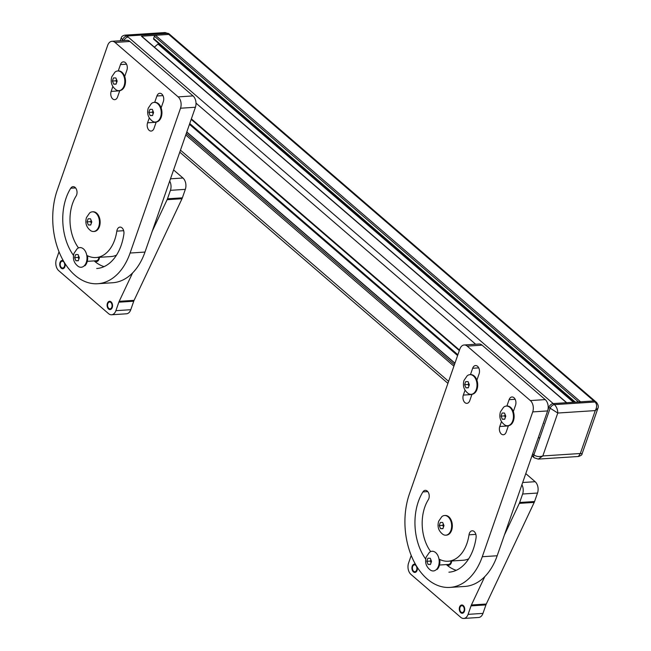 <?xml version="1.0" encoding="UTF-8"?>
<svg xmlns="http://www.w3.org/2000/svg" width="651" height="651" viewBox="0 0 651 651"><rect width="100%" height="100%" fill="white"/><g stroke="black" fill="none" stroke-linecap="round" stroke-linejoin="round"><path stroke-width="0.98" d="M532.721 411.904A8.3 5.444 -93.7 0 0 530.353 400.568L467.198 346.112A8.3 5.444 -93.7 0 0 464.171 344.981A8.3 5.444 -93.7 0 0 459.85 349.074L409.422 493.889A62.236 40.826 86.3 0 0 412.018 557.362A62.236 40.826 86.3 0 0 449.89 587.414L464.781 586.445A62.236 40.826 86.3 0 0 497.177 555.759L547.605 410.936L532.721 411.904L482.285 556.719A62.236 40.826 86.3 0 1 449.89 587.414M506.893 406.037L509.106 399.681A5.501 3.605 86.3 0 1 511.963 396.972A5.501 3.605 86.3 0 1 515.315 399.624A5.501 3.605 86.3 0 1 515.543 405.231L513.322 411.595M508.415 425.689L506.201 432.044A5.501 3.605 86.3 0 1 503.337 434.762A5.501 3.605 86.3 0 1 499.992 432.101A5.501 3.605 86.3 0 1 499.765 426.495L501.473 421.596M475.857 534.381L469.005 534.829A5.501 3.605 86.3 0 1 472.178 530.793A5.501 3.605 86.3 0 1 476.076 537.734A46.986 30.825 86.3 0 1 448.905 572.196M469.005 534.829A35.992 23.615 86.3 0 1 448.189 561.219A35.992 23.615 86.3 0 1 438.977 559.063M430.702 551.6A35.992 23.615 86.3 0 1 428.293 499.732A5.501 3.605 86.3 0 0 428.846 493.629A5.501 3.605 86.3 0 0 425.258 490.333A5.501 3.605 86.3 0 0 422.93 491.912A46.986 30.825 86.3 0 0 425.697 559.111M471.983 394.27L469.77 400.634A5.501 3.605 86.3 0 1 466.905 403.343A5.501 3.605 86.3 0 1 463.561 400.69A5.501 3.605 86.3 0 1 463.333 395.084L465.042 390.177M470.453 374.626L472.667 368.263A5.501 3.605 86.3 0 1 475.531 365.553A5.501 3.605 86.3 0 1 478.876 368.206A5.501 3.605 86.3 0 1 479.103 373.812L476.89 380.176M464.171 344.981L479.063 344.013A8.3 5.444 86.3 0 1 482.09 345.144L545.237 399.6A8.3 5.444 86.3 0 1 547.605 410.936M456.253 570.317A46.986 30.825 86.3 0 1 446.35 564.58M468.696 558.827A35.992 23.615 86.3 0 1 463.081 560.259L448.189 561.219M525.78 473.619L535.146 481.699A8.3 5.444 86.3 0 1 537.514 493.043L522.623 494.011A8.3 5.444 -93.7 0 0 521.899 484.759M522.623 494.011L519.677 502.491A8.3 5.444 86.3 0 1 519.311 503.369L504.411 534.967M484.767 576.64L471.397 604.999A8.3 5.444 -93.7 0 0 471.039 605.878L468.085 614.357A8.3 5.444 -93.7 0 1 463.764 618.45A8.3 5.444 -93.7 0 1 460.737 617.319L410.944 574.385A8.3 5.444 -93.7 0 1 408.576 563.05L411.22 555.449M451.119 561.032A4.354 2.856 86.3 0 1 448.572 564.441A4.354 2.856 86.3 0 1 448.384 564.45M413.621 571.228A3.426 2.246 86.3 0 1 412.433 567.46A3.426 2.246 86.3 0 1 414.427 564.865A3.426 2.246 86.3 0 1 415.672 565.328A3.426 2.246 86.3 0 1 416.86 569.104A3.426 2.246 86.3 0 1 414.866 571.7A3.426 2.246 86.3 0 1 413.621 571.228M460.981 612.07A3.426 2.246 86.3 0 1 459.801 608.294A3.426 2.246 86.3 0 1 461.787 605.707A3.426 2.246 86.3 0 1 463.04 606.171A3.426 2.246 86.3 0 1 464.22 609.946A3.426 2.246 86.3 0 1 462.234 612.534A3.426 2.246 86.3 0 1 460.981 612.07M471.039 605.878L485.923 604.909L482.969 613.388A8.3 5.444 86.3 0 1 478.656 617.482L463.764 618.45M485.923 604.909A8.3 5.444 86.3 0 1 486.281 604.03L534.202 502.401A8.3 5.444 -93.7 0 0 534.561 501.522L519.677 502.491M537.514 493.043L534.561 501.522M451.68 560.999A5.184 3.401 86.3 0 1 448.629 565.271A5.184 3.401 86.3 0 1 446.732 564.563A5.184 3.401 86.3 0 1 446.724 564.555M417.258 567.281A4.15 2.718 86.3 0 1 414.915 572.424A4.15 2.718 86.3 0 1 413.401 571.855A4.15 2.718 86.3 0 1 411.969 567.281A4.15 2.718 86.3 0 1 414.378 564.14A4.15 2.718 86.3 0 1 415.55 564.45M460.77 612.697A4.15 2.718 86.3 0 1 459.329 608.124A4.15 2.718 86.3 0 1 461.746 604.982A4.15 2.718 86.3 0 1 463.26 605.544A4.15 2.718 86.3 0 1 464.692 610.125A4.15 2.718 86.3 0 1 462.283 613.266A4.15 2.718 86.3 0 1 460.77 612.697M543.666 423.296A1.033 0.659 -49.2 0 1 543.561 422.556L548.85 407.363A4.15 2.628 -49.2 0 1 553.22 403.579L566.5 402.717A1.033 0.659 -49.2 0 1 566.866 402.831M579.471 402.749A1.033 0.659 -49.2 0 1 580.562 401.805L593.842 400.943A4.15 2.628 -49.2 0 1 595.307 401.374A4.15 2.628 -49.2 0 1 595.307 401.382A4.15 2.628 130.8 0 0 593.842 400.943L168.78 34.43A4.15 2.628 -49.2 0 1 170.245 34.861A4.15 2.628 -49.2 0 0 168.78 34.43L141.438 36.204A1.033 0.659 -49.2 0 1 141.804 36.31L566.728 402.709M122.29 40.631L122.575 39.801L121.2 37.994C121.493 36.554 122.738 35.61 124.927 35.154L128.166 37.066A4.15 2.628 -49.2 0 0 123.918 40.525A4.15 2.628 -49.2 0 1 128.166 37.066L553.22 403.579A4.15 2.628 130.8 0 0 548.85 407.363L557.777 413.035C557.752 409.682 556.646 406.883 554.44 404.629L553.22 403.579L593.842 400.943L595.055 401.993C597.065 404.222 597.138 407.095 595.266 410.594L597.935 408.258L582.132 453.657L580.326 453.503L578.405 456.489L538.279 459.093L542.828 455.944C539.427 457.026 536.44 456.677 533.877 454.894L532.664 453.845A4.15 2.628 130.8 0 0 533.079 456.782A4.15 2.628 -49.2 0 1 533.079 456.782A4.15 2.628 -49.2 0 1 532.664 453.845L537.954 438.652A1.033 0.659 -49.2 0 1 539.052 437.708M154.1 39.329A1.033 0.659 -49.2 0 1 153.628 38.482L154.409 36.236A1.033 0.659 -49.2 0 1 155.499 35.292L168.78 34.43L165.045 32.55L124.927 35.154M154.368 47.141L157.965 44.032A1.033 0.659 130.8 0 0 158.413 43.381L158.445 43.283M180.522 108.221A8.3 5.444 -93.7 0 0 178.154 96.885L115.007 42.429A8.3 5.444 -93.7 0 0 111.98 41.298A8.3 5.444 -93.7 0 0 107.659 45.391L57.231 190.206A62.236 40.826 86.3 0 0 59.819 253.678A62.236 40.826 86.3 0 0 97.699 283.722L112.59 282.754A62.236 40.826 86.3 0 0 144.986 252.067L195.414 107.252L180.522 108.221L130.094 253.036A62.236 40.826 86.3 0 1 97.699 283.722M154.694 102.353L156.907 95.998A5.501 3.605 86.3 0 1 159.772 93.288A5.501 3.605 86.3 0 1 163.116 95.941A5.501 3.605 86.3 0 1 163.344 101.548L161.131 107.911M156.224 122.006L154.01 128.361A5.501 3.605 86.3 0 1 151.146 131.071A5.501 3.605 86.3 0 1 147.801 128.418A5.501 3.605 86.3 0 1 147.574 122.811L149.282 117.912M123.666 230.698L116.814 231.146A5.501 3.605 86.3 0 1 119.987 227.109A5.501 3.605 86.3 0 1 123.885 234.051A46.986 30.825 86.3 0 1 96.706 268.513M116.814 231.146A35.992 23.615 86.3 0 1 95.998 257.536A35.992 23.615 86.3 0 1 86.786 255.379M78.511 247.917A35.992 23.615 86.3 0 1 76.102 196.041A5.501 3.605 86.3 0 0 76.655 189.946A5.501 3.605 86.3 0 0 73.067 186.65A5.501 3.605 86.3 0 0 70.739 188.229A46.986 30.825 86.3 0 0 73.506 255.428M119.792 90.587L117.579 96.95A5.501 3.605 86.3 0 1 114.714 99.66A5.501 3.605 86.3 0 1 111.37 97.007A5.501 3.605 86.3 0 1 111.142 91.4L112.843 86.493M118.262 70.943L120.476 64.579A5.501 3.605 86.3 0 1 123.34 61.869A5.501 3.605 86.3 0 1 126.685 64.522A5.501 3.605 86.3 0 1 126.912 70.129L124.699 76.492M111.98 41.298L126.864 40.329A8.3 5.444 86.3 0 1 129.899 41.461L193.046 95.917A8.3 5.444 86.3 0 1 195.414 107.252M104.062 266.633A46.986 30.825 86.3 0 1 94.159 260.896M116.505 255.143A35.992 23.615 86.3 0 1 110.882 256.567L95.998 257.536M173.589 169.935L182.955 178.016A8.3 5.444 86.3 0 1 185.323 189.36L170.432 190.328A8.3 5.444 -93.7 0 0 169.708 181.076M170.432 190.328L167.478 198.807A8.3 5.444 86.3 0 1 167.12 199.686L152.22 231.284M132.576 272.956L119.206 301.315A8.3 5.444 -93.7 0 0 118.84 302.194L115.894 310.673A8.3 5.444 -93.7 0 1 111.573 314.767A8.3 5.444 -93.7 0 1 108.546 313.636L58.753 270.702A8.3 5.444 -93.7 0 1 56.385 259.358L59.029 251.766M98.928 257.348A4.354 2.856 86.3 0 1 96.381 260.758A4.354 2.856 86.3 0 1 96.193 260.766M61.43 267.545A3.426 2.246 86.3 0 1 60.242 263.777A3.426 2.246 86.3 0 1 62.236 261.181A3.426 2.246 86.3 0 1 63.481 261.645A3.426 2.246 86.3 0 1 64.669 265.421A3.426 2.246 86.3 0 1 62.675 268.017A3.426 2.246 86.3 0 1 61.43 267.545M108.79 308.387A3.426 2.246 86.3 0 1 107.602 304.611A3.426 2.246 86.3 0 1 109.596 302.023A3.426 2.246 86.3 0 1 110.849 302.487A3.426 2.246 86.3 0 1 112.029 306.263A3.426 2.246 86.3 0 1 110.043 308.851A3.426 2.246 86.3 0 1 108.79 308.387M118.84 302.194L133.732 301.226L130.778 309.705A8.3 5.444 86.3 0 1 126.457 313.798L111.573 314.767M133.732 301.226A8.3 5.444 86.3 0 1 134.09 300.347L182.011 198.718A8.3 5.444 -93.7 0 0 182.37 197.839L167.478 198.807M185.323 189.36L182.37 197.839M99.489 257.308A5.184 3.401 86.3 0 1 96.438 261.588A5.184 3.401 86.3 0 1 94.541 260.88A5.184 3.401 86.3 0 1 94.525 260.872M65.059 263.598A4.15 2.718 86.3 0 1 62.724 268.741A4.15 2.718 86.3 0 1 61.21 268.171A4.15 2.718 86.3 0 1 59.77 263.598A4.15 2.718 86.3 0 1 62.187 260.457A4.15 2.718 86.3 0 1 63.35 260.766M108.571 309.013A4.15 2.718 86.3 0 1 107.138 304.44A4.15 2.718 86.3 0 1 109.547 301.299A4.15 2.718 86.3 0 1 111.061 301.861A4.15 2.718 86.3 0 1 112.501 306.434A4.15 2.718 86.3 0 1 110.084 309.575A4.15 2.718 86.3 0 1 108.571 309.013M439.734 559.461A9.855 6.461 -93.7 0 1 439.181 566.036A9.855 6.461 86.3 0 1 437.073 569.487M438.489 566.085A9.855 6.461 86.3 0 1 433.363 570.943A9.855 6.461 86.3 0 1 430.523 570.162C426.112 566.809 424.672 562.431 426.21 557.02L429.367 552.414A9.855 6.461 -93.7 0 1 432.085 551.275A9.855 6.461 -93.7 0 1 438.082 556.035A9.855 6.461 -93.7 0 1 438.489 566.085M427.3 559.77L427.894 558.224L430.254 558.249L431.54 561.357L430.457 564.458L428.098 564.433L426.82 561.317L427.3 559.77M428.098 564.433L430.506 564.279M426.82 561.317L430.36 561.089L431.019 562.692M430.824 559.762L430.36 561.089M444.527 515.519L445.219 515.478A9.855 6.461 -93.7 0 1 451.208 520.23A9.855 6.461 -93.7 0 1 451.623 530.28A9.855 6.461 86.3 0 1 446.496 535.138L445.805 535.187A9.855 6.461 86.3 0 1 442.965 534.406C438.554 531.053 437.114 526.675 438.652 521.264L441.817 516.658A9.855 6.461 -93.7 0 1 444.527 515.519A9.855 6.461 -93.7 0 1 450.525 520.279A9.855 6.461 -93.7 0 1 450.931 530.329A9.855 6.461 86.3 0 1 445.805 535.187M439.75 524.014L440.345 522.468L442.696 522.484L443.982 525.601L442.908 528.702L440.548 528.677L439.262 525.56L439.75 524.014M440.548 528.677L442.957 528.522M439.262 525.56L442.802 525.333L443.469 526.936M443.266 524.006L442.802 525.333M87.543 255.778A9.855 6.461 -93.7 0 1 86.982 262.353A9.855 6.461 86.3 0 1 84.882 265.803M86.298 262.402A9.855 6.461 86.3 0 1 81.163 267.26A9.855 6.461 86.3 0 1 78.332 266.479C73.913 263.126 72.481 258.748 74.011 253.337L77.176 248.731A9.855 6.461 -93.7 0 1 79.886 247.592A9.855 6.461 -93.7 0 1 85.883 252.352A9.855 6.461 -93.7 0 1 86.298 262.402M75.109 256.087L75.703 254.541L78.063 254.557L79.341 257.674L78.266 260.774L75.907 260.75L74.629 257.633L75.109 256.087M75.907 260.75L78.315 260.595M74.629 257.633L78.169 257.405L78.828 259.008M78.633 256.079L78.169 257.405M92.336 211.835L93.02 211.787A9.855 6.461 -93.7 0 1 99.017 216.547A9.855 6.461 -93.7 0 1 99.432 226.597A9.855 6.461 86.3 0 1 94.297 231.455L93.614 231.504A9.855 6.461 86.3 0 1 90.774 230.723C86.363 227.37 84.923 222.992 86.461 217.58L89.618 212.975A9.855 6.461 -93.7 0 1 92.336 211.835A9.855 6.461 -93.7 0 1 98.334 216.596A9.855 6.461 -93.7 0 1 98.74 226.638A9.855 6.461 86.3 0 1 93.614 231.504M87.559 220.331L88.145 218.785L90.505 218.801L91.791 221.918L90.709 225.01L88.349 224.994L87.071 221.877L87.559 220.331M88.349 224.994L90.758 224.831M87.071 221.877L90.611 221.641L91.27 223.252M91.075 220.323L90.611 221.641M506.323 406.078L507.015 406.029A9.855 6.461 -93.7 0 1 513.012 410.789A9.855 6.461 -93.7 0 1 513.419 420.839A9.855 6.461 86.3 0 1 508.293 425.697L507.601 425.738A9.855 6.461 86.3 0 1 504.769 424.965C500.35 421.612 498.91 417.234 500.448 411.823L503.614 407.209A9.855 6.461 -93.7 0 1 506.323 406.078A9.855 6.461 -93.7 0 1 512.321 410.838A9.855 6.461 -93.7 0 1 512.736 420.88A9.855 6.461 86.3 0 1 507.601 425.738M501.547 414.573L502.141 413.027L504.501 413.043L505.778 416.16L504.704 419.252L502.344 419.236L501.067 416.119L501.547 414.573M502.344 419.236L504.753 419.073M501.067 416.119L504.606 415.883L505.266 417.494M505.07 414.565L504.606 415.883M469.892 374.659L470.583 374.618A9.855 6.461 -93.7 0 1 476.581 379.37A9.855 6.461 -93.7 0 1 476.988 389.42A9.855 6.461 86.3 0 1 471.861 394.278L471.169 394.327A9.855 6.461 86.3 0 1 468.329 393.554C463.919 390.201 462.479 385.815 464.017 380.404L467.182 375.798A9.855 6.461 -93.7 0 1 469.892 374.659A9.855 6.461 -93.7 0 1 475.889 379.419A9.855 6.461 -93.7 0 1 476.296 389.469A9.855 6.461 86.3 0 1 471.169 394.327M465.115 383.154L465.709 381.608L468.069 381.632L469.347 384.749L468.272 387.841L465.913 387.817L464.627 384.7L465.115 383.154M465.913 387.817L468.321 387.662M464.627 384.7L468.175 384.472L468.834 386.076M468.63 383.146L468.175 384.472M154.132 102.394L154.824 102.345A9.855 6.461 -93.7 0 1 160.821 107.106A9.855 6.461 -93.7 0 1 161.228 117.156A9.855 6.461 86.3 0 1 156.102 122.014L155.41 122.054A9.855 6.461 86.3 0 1 152.578 121.281C148.159 117.929 146.719 113.551 148.257 108.139L151.423 103.525A9.855 6.461 -93.7 0 1 154.132 102.394A9.855 6.461 -93.7 0 1 160.13 107.146A9.855 6.461 -93.7 0 1 160.537 117.196A9.855 6.461 86.3 0 1 155.41 122.054M149.356 110.89L149.95 109.335L152.31 109.36L153.587 112.477L152.513 115.569L150.153 115.552L148.867 112.436L149.356 110.89M150.153 115.552L152.562 115.39M148.867 112.436L152.415 112.2L153.075 113.811M152.871 110.873L152.415 112.2M117.701 70.975L118.384 70.935A9.855 6.461 -93.7 0 1 124.382 75.687A9.855 6.461 -93.7 0 1 124.797 85.737A9.855 6.461 86.3 0 1 119.662 90.595L118.978 90.644A9.855 6.461 86.3 0 1 116.138 89.871C111.728 86.51 110.288 82.132 111.826 76.72L114.983 72.115A9.855 6.461 -93.7 0 1 117.701 70.975A9.855 6.461 -93.7 0 1 123.698 75.736A9.855 6.461 -93.7 0 1 124.105 85.786A9.855 6.461 86.3 0 1 118.978 90.644M112.924 79.471L113.51 77.925L115.87 77.949L117.156 81.066L116.073 84.158L113.722 84.134L112.436 81.017L112.924 79.471M113.722 84.134L116.122 83.979M112.436 81.017L115.976 80.789L116.635 82.392M116.439 79.463L115.976 80.789M532.664 453.845L548.85 407.363L548.199 406.802M478.721 367.872L472.667 368.263M471.894 394.522L463.333 395.084M515.153 399.291L509.106 399.681M508.325 425.941L499.765 426.495M427.772 491.603L422.93 491.912M545.237 399.6L530.353 400.568M482.09 345.144L467.198 346.112M482.285 556.719L497.177 555.759M482.969 613.388L468.085 614.357M471.397 604.999L486.281 604.03M534.202 502.401L519.311 503.369M535.146 481.699L522.68 482.513M454.406 364.715L186.267 133.512M454.894 363.315L186.756 132.112M453.902 366.171L185.763 134.969M448.604 381.364L180.473 150.161M580.562 401.805L155.499 35.292M578.527 401.936L154.409 36.236M575.378 402.147L153.628 38.482M574.54 402.196L158.413 43.381M573.425 402.269L157.965 44.032M566.5 402.717L141.438 36.204M475.645 344.241L196.008 103.118M459.5 350.075L191.37 118.873M457.873 354.746L189.742 123.544M457.596 355.544L189.465 124.341M126.53 64.189L120.476 64.579M119.703 90.839L111.142 91.4M162.962 95.599L156.907 95.998M156.134 122.258L147.574 122.811M75.573 187.919L70.739 188.229M193.046 95.917L178.154 96.885M129.899 41.461L115.007 42.429M130.094 253.036L144.986 252.067M130.778 309.705L115.894 310.673M119.206 301.315L134.09 300.347M182.011 198.718L167.12 199.686M182.955 178.016L170.489 178.83M165.045 32.55L169.032 33.811A4.15 2.628 130.8 0 0 167.567 33.38L126.945 36.017A4.15 2.628 130.8 0 0 122.575 39.801L123.454 40.549M580.326 453.503L542.828 455.944L557.777 413.035L595.266 410.594L580.326 453.503M538.279 459.093L534.292 457.832A4.15 2.628 -49.2 0 1 533.877 454.894L550.071 408.413A4.15 2.628 -49.2 0 1 554.44 404.629L595.055 401.993A4.15 2.628 -49.2 0 1 596.519 402.424L169.032 33.811M534.292 457.832L531.973 455.83M447.912 383.349L179.782 152.147M574.678 402.188L153.734 39.215M459.329 350.572L191.199 119.369M454.943 363.16L186.813 131.958M448.759 564.425L439.482 565.027M434.046 570.894L433.363 570.943M432.769 551.234L432.085 551.275M96.568 260.742L87.291 261.344M81.855 267.211L81.163 267.26M80.578 247.551L79.886 247.592M121.2 37.994L120.232 40.761M578.405 456.489C580.936 455.733 582.173 454.789 582.132 453.657M597.935 408.258C598.717 406.712 598.245 404.767 596.519 402.424"/></g></svg>
